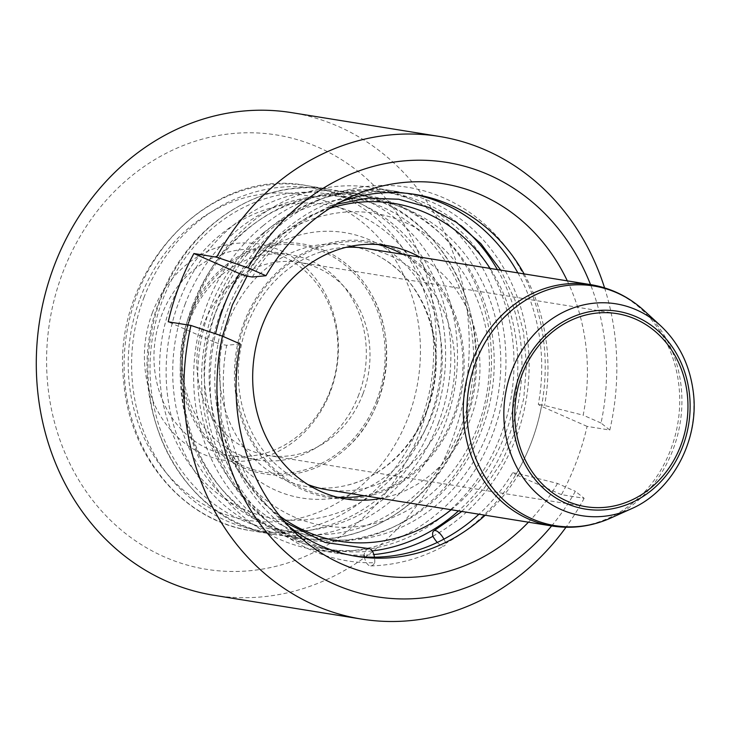 <?xml version="1.0" encoding="UTF-8"?>
<svg xmlns="http://www.w3.org/2000/svg" width="730" height="730" viewBox="0 0 730 730"><rect width="100%" height="100%" fill="white"/><g stroke="black" fill="none" stroke-linecap="round" stroke-linejoin="round"><path stroke-width="0.55" stroke-dasharray="3.65 2.74" d="M188.705 317.24A116.544 102.83 -80.8 0 1 276.944 243.318A116.544 102.83 -80.8 0 1 372.364 295.924A116.544 102.83 -80.8 0 1 348.073 446.641A116.544 102.83 -80.8 0 1 221.007 454.096A116.544 102.83 -80.8 0 1 188.705 317.24M171.039 304.757A159.094 140.379 99.2 0 0 316.957 518.346A159.094 140.379 99.2 0 0 413.372 261.842A159.094 140.379 99.2 0 0 171.039 304.757M443.904 539.123A12.218 4.745 61.4 0 1 445.811 543.303A14.135 5.493 61.4 0 1 444.369 545.821A14.135 5.493 61.4 0 1 437.306 542.445M432.826 536.285A183.33 161.759 99.2 0 0 515.928 437.9A183.33 161.759 99.2 0 0 395.961 191.351A183.33 161.759 99.2 0 0 207.092 346.595A183.33 161.759 99.2 0 0 337.616 553.331A183.33 161.759 99.2 0 0 363.969 555.11L364.06 555.119A183.33 161.759 -80.8 0 0 373.842 554.554M364.361 556.926A14.135 6.561 -91.4 0 0 370.721 565.914A14.135 6.561 -91.4 0 0 374.736 562.73A189.216 166.96 -80.8 0 1 211.901 353.831A189.216 166.96 -80.8 0 1 423.409 190.685A189.216 166.96 -80.8 0 1 531.577 441.76A189.216 166.96 -80.8 0 1 445.811 543.303M374.736 562.73A12.218 5.676 -91.4 0 0 374.444 557.173M368.787 548.604A12.218 5.676 -91.4 0 0 363.969 555.11M246.083 276.004A183.33 161.759 -80.8 0 1 408.554 193.377A183.33 161.759 -80.8 0 1 411.665 193.915M517.862 272.892A183.33 161.759 -80.8 0 1 538.329 404.475L541.477 406.336A189.179 166.924 -80.8 0 1 531.568 441.741A189.179 166.924 -80.8 0 1 515.818 474.591L512.67 472.739A183.33 161.759 -80.8 0 1 478.962 514.221M353.329 555.831A183.33 161.759 -80.8 0 1 350.199 555.357A183.33 161.759 -80.8 0 1 220.423 344.268L213.872 341.859A189.179 166.924 -80.8 0 1 215.551 333.802M194.472 303.041A183.33 161.759 -80.8 0 1 372.784 187.61A183.33 161.759 -80.8 0 1 492.741 434.158A183.33 161.759 -80.8 0 1 314.429 549.59A183.33 161.759 -80.8 0 1 194.472 303.041M243.765 323.135A129.712 114.455 -80.8 0 1 441.349 288.149A129.712 114.455 -80.8 0 1 362.737 497.276A129.712 114.455 -80.8 0 1 243.765 323.135M346.157 247.315A122.22 107.839 99.2 0 0 247.132 325.37A122.22 107.839 99.2 0 0 307.923 484.547M327.104 489.739A122.22 107.839 99.2 0 0 453.02 386.243A122.22 107.839 99.2 0 0 366.004 248.419M228.262 322.286A122.412 108.013 -80.8 0 1 382.018 258.009A122.412 108.013 -80.8 0 1 434.478 383.25A122.412 108.013 -80.8 0 1 345.317 485.66A122.412 108.013 -80.8 0 1 242.424 444.953A122.412 108.013 -80.8 0 1 228.262 322.286M220.56 312.933A158.237 139.622 99.2 0 0 365.693 525.372A158.237 139.622 99.2 0 0 461.588 270.246A158.237 139.622 99.2 0 0 220.56 312.933M160.554 299.51A174.771 154.213 -80.8 0 1 330.535 189.471A174.771 154.213 -80.8 0 1 444.899 424.513A174.771 154.213 -80.8 0 1 274.909 534.561A174.771 154.213 -80.8 0 1 160.554 299.51M213.863 595.279A244.44 215.679 99.2 0 0 451.605 441.376A244.44 215.679 99.2 0 0 291.662 112.639M420.361 430.8A219.995 194.116 -80.8 0 1 164.432 556.908A219.995 194.116 -80.8 0 1 62.442 273.458A219.995 194.116 -80.8 0 1 318.38 147.341A219.995 194.116 -80.8 0 1 420.361 430.8M152.305 312.96A109.527 96.643 -80.8 0 1 279.727 250.171A109.527 96.643 -80.8 0 1 330.507 391.298A109.527 96.643 -80.8 0 1 203.077 454.087A109.527 96.643 -80.8 0 1 152.305 312.96M330.453 390.012A103.888 91.67 -80.8 0 1 229.412 455.42A103.888 91.67 -80.8 0 1 161.439 315.707A103.888 91.67 -80.8 0 1 262.481 250.299A103.888 91.67 -80.8 0 1 330.453 390.012M358.841 394.583A103.888 91.67 -80.8 0 1 257.799 460A103.888 91.67 -80.8 0 1 189.827 320.287A103.888 91.67 -80.8 0 1 290.868 254.87A103.888 91.67 -80.8 0 1 358.841 394.583M194.545 304.994A174.771 154.213 -80.8 0 1 364.535 194.946A174.771 154.213 -80.8 0 1 478.898 429.997A174.771 154.213 -80.8 0 1 308.909 540.036A174.771 154.213 -80.8 0 1 194.545 304.994M178.722 302.439A174.771 154.213 -80.8 0 1 348.703 192.401A174.771 154.213 -80.8 0 1 463.066 427.442A174.771 154.213 -80.8 0 1 293.077 537.49A174.771 154.213 -80.8 0 1 178.722 302.439M551.634 525.928A219.995 194.116 99.2 0 0 575.368 491.29L584.146 498.307L561.443 494.648A244.44 215.679 99.2 0 0 576.517 461.506A244.44 215.679 99.2 0 0 587.093 426.384L609.805 430.052L601.027 423.026A219.995 194.116 99.2 0 0 590.534 284.609M512.67 472.739L518.911 473.743L557.519 483.442L575.368 491.29M557.519 483.442A198.396 175.054 -80.8 0 1 528.429 522.187M584.146 498.307A244.44 215.679 -80.8 0 1 565.978 527.261M604.568 287.857A244.44 215.679 -80.8 0 1 609.805 430.052M567.32 280.868A198.396 175.054 -80.8 0 1 583.179 415.178L544.571 405.478L538.329 404.475M601.027 423.026L583.179 415.178M213.872 341.859L168.247 321.802M240.298 343.994L226.674 345.272L220.423 344.268M561.443 494.648L515.818 474.591M587.093 426.384L541.477 406.336M518.911 473.743A183.33 161.759 -80.8 0 1 485.204 515.225M288.961 526.43A183.33 161.759 -80.8 0 1 280.156 518.93A183.33 161.759 -80.8 0 1 226.674 345.272M252.334 277.008A183.33 161.759 -80.8 0 1 330.608 205.951A183.33 161.759 -80.8 0 1 341.321 201.599M524.104 273.905A183.33 161.759 -80.8 0 1 544.571 405.478M362.956 393.862A97.774 86.277 -80.8 0 1 267.864 455.429A97.774 86.277 -80.8 0 1 203.88 323.938A97.774 86.277 -80.8 0 1 298.981 262.371A97.774 86.277 -80.8 0 1 362.956 393.862M337.433 497.212A128.325 113.232 -80.8 0 1 328.865 496.208A128.325 113.232 -80.8 0 1 238.181 401.308A128.325 113.232 -80.8 0 1 284.746 267.134A128.325 113.232 -80.8 0 1 369.709 242.825A128.325 113.232 -80.8 0 1 378.158 244.568M402.823 254.35A128.325 113.232 -80.8 0 1 413.819 471.899A128.325 113.232 -80.8 0 1 363.923 495.67M372.227 550.922A180.885 159.605 -80.8 0 1 332.99 550.11A180.885 159.605 -80.8 0 1 205.166 416.346A180.885 159.605 -80.8 0 1 270.803 227.222A180.885 159.605 -80.8 0 1 390.559 192.957A180.885 159.605 -80.8 0 1 461.022 225.661M497.386 269.598A180.885 159.605 -80.8 0 1 458.486 510.918M451.186 509.741A171.103 150.982 99.2 0 0 452.372 508.773A171.103 150.982 99.2 0 0 490.086 268.421M329.613 208.479A171.103 150.982 99.2 0 0 280.265 235.754A171.103 150.982 99.2 0 0 280.01 516.22M262.855 225.935A180.885 159.605 99.2 0 0 197.219 415.06A180.885 159.605 99.2 0 0 325.042 548.832A180.885 159.605 99.2 0 0 444.798 514.559A180.885 159.605 99.2 0 0 510.434 325.443A180.885 159.605 99.2 0 0 382.611 191.671A180.885 159.605 99.2 0 0 262.855 225.935M263.229 233.007A171.103 150.982 -80.8 0 1 473.998 267.153A171.103 150.982 -80.8 0 1 435.335 506.027A171.103 150.982 -80.8 0 1 224.566 471.881A171.103 150.982 -80.8 0 1 263.229 233.007M419.85 257.097A128.325 113.232 -80.8 0 1 430.855 474.646A128.325 113.232 -80.8 0 1 380.951 498.417M421.055 420.672A174.771 154.213 -80.8 0 1 251.065 530.71A174.771 154.213 -80.8 0 1 126.628 333.628A174.771 154.213 -80.8 0 1 306.691 185.621A174.771 154.213 -80.8 0 1 421.055 420.672M140.114 298.433A164.998 145.589 -80.8 0 1 332.068 203.852A164.998 145.589 -80.8 0 1 408.554 416.438A164.998 145.589 -80.8 0 1 216.609 511.027A164.998 145.589 -80.8 0 1 140.114 298.433M610.864 517.99A121.39 107.109 99.2 0 0 673.179 449.224A121.39 107.109 99.2 0 0 644.261 310.761M590.944 284.673A122.22 107.839 -80.8 0 1 670.916 449.041A122.22 107.839 -80.8 0 1 552.044 526.002M660.586 325.726A107.301 94.681 -80.8 0 1 686.145 448.12A107.301 94.681 -80.8 0 1 631.058 508.91M213.799 317.231A134.439 118.625 -80.8 0 1 370.201 240.161A134.439 118.625 -80.8 0 1 432.534 413.381A134.439 118.625 -80.8 0 1 276.123 490.45A134.439 118.625 -80.8 0 1 213.799 317.231M184.964 304.556A169.88 149.896 -80.8 0 1 382.602 207.165A169.88 149.896 -80.8 0 1 461.36 426.055A169.88 149.896 -80.8 0 1 263.722 523.447A169.88 149.896 -80.8 0 1 184.964 304.556M438.648 422.396A169.88 149.896 -80.8 0 1 241.01 519.787A169.88 149.896 -80.8 0 1 162.252 300.897A169.88 149.896 -80.8 0 1 359.89 203.506A169.88 149.896 -80.8 0 1 438.648 422.396M376.881 399.985A114.884 101.37 -80.8 0 1 243.227 465.84A114.884 101.37 -80.8 0 1 189.964 317.815A114.884 101.37 -80.8 0 1 323.618 251.959A114.884 101.37 -80.8 0 1 376.881 399.985M372.364 295.924C398.845 342.598 386.416 412.578 348.073 446.641M143.837 297.849C159.97 256.175 186.57 225.05 223.645 204.473C267.463 182.053 311.336 180.775 355.255 200.641C401.162 224.247 430.07 262.937 441.988 316.71C450.821 363.695 443.548 408.024 420.161 449.707C391.809 496.655 352.207 524.021 301.38 531.787C253.356 536.669 212.111 521.476 177.655 486.207C132.623 439.405 119.081 361.651 143.837 297.849M461.807 511.456L483.944 488.543L502.076 461.424L515.508 431.074L523.729 398.607L526.439 364.973L523.465 331.648L514.915 299.902L500.707 270.127M336.521 204.272L308.644 216.363L282.994 234.211L247.05 276.159M222.531 336.174L219.255 354.452L221.217 418.409L229.868 448.594L243.273 476.206L262.216 501.747L285.238 522.379M370.721 565.914C396.445 565.193 420.991 558.496 444.369 545.821M395.961 191.351L372.784 187.61M337.616 553.331L314.429 549.59M192.437 305.688C208.57 264.014 235.179 232.888 272.244 212.302C316.063 189.891 359.936 188.614 403.863 208.47C449.762 232.085 478.67 270.775 490.587 324.549C499.42 371.534 492.148 415.863 468.769 457.537C440.409 504.494 400.816 531.851 349.98 539.616C301.955 544.498 260.72 529.305 226.254 494.037C181.222 447.234 167.681 369.48 192.437 305.688M330.535 189.471L306.691 185.621C208.205 165.664 109.418 273.349 123.899 383.405C130.068 457.82 184.407 521.138 251.065 530.71L274.909 534.561C179.635 522.972 119.063 398.799 159.952 299.537C186.533 225.251 261.331 176.906 330.535 189.471M290.868 254.87L262.481 250.299M257.799 460L229.412 455.42M364.535 194.946L348.703 192.401C445.93 204.081 506.292 332.825 461.615 432.653C433.584 504.165 360.556 549.663 293.077 537.49L308.909 540.036M280.156 518.93L297.612 534.935M356.45 556.37L350.199 555.357M330.608 205.951L352.207 196.242M414.795 194.381L408.554 193.377M382.018 258.009C422.862 281.534 445.209 340.034 431.968 392.859C421.593 439.296 385.632 477.101 345.317 485.66M616.941 313.626L298.981 262.371M585.816 506.684L267.864 455.429M328.865 496.208L345.892 498.955M369.709 242.825L386.736 245.572M325.042 548.832L332.99 550.11M382.611 191.671L390.559 192.957"/><path stroke-width="1.09" d="M437.306 542.445A14.135 5.493 61.4 0 1 432.926 536.304L432.826 536.285A12.218 4.745 61.4 0 1 433.939 530.765A12.218 4.745 61.4 0 1 443.904 539.123M374.444 557.173A12.218 5.676 -91.4 0 0 368.787 548.604L325.115 542.472L285.238 522.379M364.06 555.119A14.135 6.561 -91.4 0 0 364.361 556.926M215.551 333.802A189.179 166.924 -80.8 0 1 239.531 273.595L246.083 276.004L252.334 277.008L265.957 275.73L248.109 267.883L216.618 257.197L193.906 253.538A244.44 215.679 99.2 0 0 168.247 321.802L190.959 325.461L222.449 336.147A219.995 194.116 99.2 0 0 317.623 575.687A219.995 194.116 99.2 0 0 551.634 525.928M411.665 193.915A183.33 161.759 -80.8 0 1 517.862 272.892M432.926 536.304A183.33 161.759 -80.8 0 1 373.842 554.554M478.962 514.221A183.33 161.759 -80.8 0 1 353.329 555.831M307.923 484.547A122.22 107.839 99.2 0 0 327.104 489.739L552.044 526.002A122.22 107.839 -80.8 0 1 472.073 361.633A122.22 107.839 -80.8 0 1 590.944 284.673L366.004 248.419A122.22 107.839 99.2 0 0 346.157 247.315M216.618 257.197A244.44 215.679 -80.8 0 1 439.287 136.437L291.662 112.639A244.44 215.679 99.2 0 0 53.91 266.541A244.44 215.679 99.2 0 0 213.863 595.279L361.487 619.077A244.44 215.679 -80.8 0 1 190.959 325.461M528.429 522.187A198.396 175.054 -80.8 0 1 297.612 534.935A198.396 175.054 -80.8 0 1 240.298 343.994L222.449 336.147M565.978 527.261A244.44 215.679 -80.8 0 1 361.487 619.077M439.287 136.437A244.44 215.679 -80.8 0 1 604.568 287.857M590.534 284.609A219.995 194.116 99.2 0 0 427.826 160.418A219.995 194.116 99.2 0 0 248.109 267.883M265.957 275.73A198.396 175.054 -80.8 0 1 352.207 196.242A198.396 175.054 -80.8 0 1 567.32 280.868M239.531 273.595L193.906 253.538M485.204 515.225A183.33 161.759 -80.8 0 1 356.45 556.37A183.33 161.759 -80.8 0 1 288.961 526.43M341.321 201.599A183.33 161.759 -80.8 0 1 414.795 194.381A183.33 161.759 -80.8 0 1 524.104 273.905M521.841 375.193A97.774 86.277 -80.8 0 1 616.941 313.626A97.774 86.277 -80.8 0 1 680.917 445.118A97.774 86.277 -80.8 0 1 585.816 506.684A97.774 86.277 -80.8 0 1 521.841 375.193M378.158 244.568A128.325 113.232 -80.8 0 1 402.823 254.35M363.923 495.67A128.325 113.232 -80.8 0 1 337.433 497.212M458.486 510.918A180.885 159.605 -80.8 0 1 452.746 515.845A180.885 159.605 -80.8 0 1 372.227 550.922M461.022 225.661A180.885 159.605 -80.8 0 1 497.386 269.598M490.086 268.421A171.103 150.982 99.2 0 0 329.613 208.479M280.01 516.22A171.103 150.982 99.2 0 0 451.186 509.741M380.951 498.417A128.325 113.232 -80.8 0 1 345.892 498.955A128.325 113.232 -80.8 0 1 255.208 404.055A128.325 113.232 -80.8 0 1 301.773 269.881A128.325 113.232 -80.8 0 1 386.736 245.572A128.325 113.232 -80.8 0 1 419.85 257.097M660.586 325.726C678.644 342.708 689.485 364.37 693.108 390.714C700.043 438.976 672.75 491.098 631.058 508.91A107.301 94.681 -80.8 0 1 529.67 486.098A107.301 94.681 -80.8 0 1 511.566 371.378A107.301 94.681 -80.8 0 1 660.586 325.726L644.261 310.761A121.39 107.109 99.2 0 0 475.686 362.399A121.39 107.109 99.2 0 0 496.163 492.184A121.39 107.109 99.2 0 0 610.864 517.99C591.82 526.449 572.22 529.122 552.044 526.002M682.906 445.993A100.22 88.43 99.2 0 0 636.441 316.866A100.22 88.43 99.2 0 0 519.851 374.317A100.22 88.43 99.2 0 0 566.316 503.445A100.22 88.43 99.2 0 0 682.906 445.993M433.939 530.765L461.807 511.456M500.707 270.127L480.787 243.537L456.46 222.358L428.738 207.402L398.762 199.235L367.582 198.159L336.521 204.272M247.05 276.159L232.359 304.967L222.531 336.174M644.261 310.761C628.849 296.745 611.074 288.049 590.944 284.673M631.058 508.91L610.864 517.99"/></g></svg>
